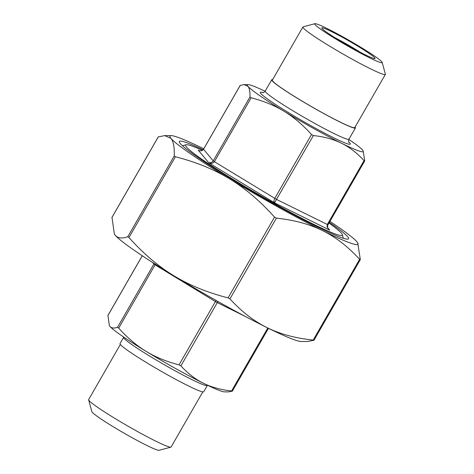 <?xml version="1.0" encoding="UTF-8"?>
<svg xmlns="http://www.w3.org/2000/svg" width="474" height="474" viewBox="0 0 474 474"><rect width="100%" height="100%" fill="white"/><g stroke="black" fill="none" stroke-linecap="round" stroke-linejoin="round"><path stroke-width="0.71" d="M203.737 148.806A108.451 7.809 29.9 0 0 171.173 135.635A108.451 7.809 29.9 0 0 170.918 138.325A108.451 7.809 29.9 0 0 229.606 178.876A108.451 7.809 29.9 0 0 322.646 230.666A108.451 7.809 29.9 0 0 357.722 242.907L360.311 259.545L359.624 259.319C348.07 246.676 335.746 237.124 322.646 230.666C309.563 224.172 294.147 219.995 276.389 218.141L274.529 217.104C260.179 201.089 245.206 188.344 229.606 178.876C214.023 169.372 195.958 162.007 175.404 156.776L174.231 155.964C174.533 147.201 173.431 141.323 170.918 138.325L164.691 135.617L158.286 136.897M112 217.4L114.347 233.99L115.2 235.222C117.694 238.25 121.889 238.754 127.79 236.733L128.964 237.545C143.314 253.554 158.286 266.299 173.887 275.773C189.47 285.277 207.535 292.642 228.089 297.868L229.949 298.904C241.503 311.548 253.827 321.099 266.927 327.558C280.01 334.051 295.426 338.229 313.184 340.083L313.871 340.308L307.513 341.511L301.031 341.493A108.451 7.809 -150.1 0 1 266.927 327.558A108.451 7.809 -150.1 0 1 173.887 275.773A108.451 7.809 -150.1 0 1 115.2 235.222A108.451 7.809 -150.1 0 1 114.477 234.221L114.347 233.99M357.722 242.907A108.451 7.809 29.9 0 0 356.999 241.906A108.451 7.809 29.9 0 0 329.951 221.388M199.37 150.637L198.215 150.104C200.461 151.277 202.238 150.981 203.542 149.221L203.571 149.174M265.09 91.263A66.875 4.817 29.9 0 0 248.08 84.627A66.875 4.817 29.9 0 0 247.926 86.292A66.875 4.817 29.9 0 0 284.116 111.295C274.452 105.435 263.461 100.932 251.143 97.786L249.97 96.974C250.148 91.731 249.466 88.17 247.926 86.292L244.08 84.615L240.247 85.397M249.97 96.974L213.223 160.882L211.517 162.57L208.756 162.801C211.191 163.838 213.075 163.465 214.396 161.693L213.223 160.882L203.542 149.221L240.294 85.314M311.495 134.515C302.886 124.923 293.756 117.185 284.116 111.295A66.875 4.817 29.9 0 0 341.487 143.231C333.376 139.232 323.997 136.672 313.355 135.552L311.495 134.515L274.748 198.422C273.753 200.395 273.67 201.859 274.505 202.813L313.355 135.552M363.149 150.833L364.719 160.846L364.032 160.621C357.1 153.049 349.587 147.254 341.487 143.231A66.875 4.817 29.9 0 0 363.12 150.779A66.875 4.817 29.9 0 0 362.675 150.163A66.875 4.817 29.9 0 0 348.828 139.409M364.032 160.621L327.285 224.528L327.084 227.016L329.708 230.127L328.571 229.126C327.469 227.674 327.256 226.234 327.943 224.806M216.197 300.522L215.433 301.571L217.299 302.608L217.927 301.494M179.048 364.856L180.908 365.887C187.84 373.459 195.353 379.259 203.453 383.282A66.875 4.817 -150.1 0 1 146.075 351.347C155.739 357.206 166.73 361.709 179.048 364.856L215.433 301.571L155.081 264.842L155.342 264.243M118.696 328.126C127.305 337.713 136.435 345.457 146.075 351.347A66.875 4.817 -150.1 0 1 109.891 326.337C111.443 328.192 113.991 328.512 117.522 327.315L118.696 328.126L155.081 264.842L153.908 264.03L117.522 327.315M154.168 263.497L153.908 264.03L152.675 262.543M107.948 315.471L109.358 325.579L109.891 326.337A66.875 4.817 -150.1 0 1 109.441 325.721A66.875 4.817 -150.1 0 1 109.411 325.668M231.585 390.961L232.272 391.186L228.48 391.885L224.48 391.874A66.875 4.817 -150.1 0 1 203.453 383.282C211.564 387.276 220.943 389.835 231.585 390.961L267.792 327.984M207.322 385.469L203.731 391.72A48.283 3.478 -150.1 0 1 164.14 372.949A48.283 3.478 -150.1 0 1 120.449 344.592A48.283 3.478 -150.1 0 1 120.011 343.585L123.607 337.334A48.283 3.478 29.9 0 0 124.04 338.341A48.283 3.478 29.9 0 0 167.737 366.698A48.283 3.478 29.9 0 0 207.322 385.469L207.47 385.238M272.633 79.62A48.283 3.478 29.9 0 0 271.709 79.78A48.283 3.478 29.9 0 0 272.141 80.787A48.283 3.478 29.9 0 0 315.838 109.144A48.283 3.478 29.9 0 0 355.423 127.915A48.283 3.478 29.9 0 0 355.097 127.038M202.392 150.311A90.374 6.506 29.9 0 0 186.051 144.777A90.374 6.506 29.9 0 0 186.424 146.958A90.374 6.506 29.9 0 0 271.033 201.628A90.374 6.506 29.9 0 0 342.335 234.642A90.374 6.506 29.9 0 0 341.493 233.273A90.374 6.506 29.9 0 0 328.992 223.058M334.946 37.707A27.113 1.955 -150.1 0 1 359.979 52.099M322.071 28.535A30.727 2.21 29.9 0 0 348.917 46.037A30.727 2.21 29.9 0 0 374.922 58.622A30.727 2.21 29.9 0 0 349.539 41.291A30.727 2.21 29.9 0 0 321.787 28.073A30.727 2.21 29.9 0 0 322.071 28.535M315.074 24.642A38.886 2.803 -150.1 0 1 314.914 23.7A38.886 2.803 -150.1 0 1 349.83 40.782A38.886 2.803 -150.1 0 1 382.157 62.367A38.886 2.803 -150.1 0 1 351.477 48.164A38.886 2.803 -150.1 0 1 315.074 24.642M88.632 399.855L91.843 411.633A38.886 2.803 29.9 0 0 92.205 412.22A38.886 2.803 29.9 0 0 126.173 434.368A38.886 2.803 29.9 0 0 159.086 450.3L170.877 447.154A47.56 3.425 -150.1 0 1 130.628 427.661A47.56 3.425 -150.1 0 1 89.076 400.577A47.56 3.425 -150.1 0 1 88.632 399.855A47.56 3.425 -150.1 0 1 88.65 399.582L120.343 344.462M314.914 23.7L303.123 26.846A47.56 3.425 29.9 0 0 302.892 27A47.56 3.425 29.9 0 0 303.319 27.996A47.56 3.425 29.9 0 0 346.358 55.932A47.56 3.425 29.9 0 0 385.35 74.418A47.56 3.425 29.9 0 0 385.368 74.145L382.157 62.367M302.892 27L272.337 80.136A47.56 3.425 29.9 0 0 272.763 81.137A47.56 3.425 29.9 0 0 315.803 109.067A47.56 3.425 29.9 0 0 354.795 127.553L385.35 74.418M202.807 391.88L171.108 447A47.56 3.425 -150.1 0 1 170.877 447.154M329.4 222.347A97.603 7.027 -150.1 0 1 347.697 236.722A97.603 7.027 -150.1 0 1 348.1 239.08A97.603 7.027 -150.1 0 1 265.493 199.092A97.603 7.027 -150.1 0 1 180.227 143.504A97.603 7.027 -150.1 0 1 179.314 142.028A97.603 7.027 -150.1 0 1 203.115 149.737M111.894 217.584L158.334 136.82M174.231 155.964L127.79 236.733M128.964 237.545L175.404 156.776M274.529 217.104L228.089 297.868M229.949 298.904L276.389 218.141M359.624 259.319L313.184 340.083M198.932 150.459L198.215 150.104L208.756 162.801L274.505 202.813L329.708 230.127L327.836 227.876M364.69 160.976L327.99 224.8L276.609 199.459L214.396 161.693L251.143 97.786M328.98 229.558C328.055 229.09 327.024 226.4 327.99 224.8L327.972 224.753M180.908 365.887L217.299 302.608L245.698 316.656M107.841 315.654L142.283 255.764M348.888 142.247L348.888 142.253C348.461 142.348 348.485 141.317 348.953 139.166A48.283 3.478 -150.1 0 1 309.368 120.396A48.283 3.478 -150.1 0 1 265.671 92.039A48.283 3.478 -150.1 0 1 265.239 91.032C263.971 92.424 263.094 92.957 262.608 92.637M263.046 92.608A51.897 3.739 29.9 0 0 260.771 93.443A51.897 3.739 29.9 0 0 314.689 127.802A51.897 3.739 29.9 0 0 348.692 141.856M111.923 217.453L158.269 136.856M360.281 259.675L313.936 340.267M198.517 150.27C197.925 150.175 201.385 151.947 203.524 149.18L240.223 85.356M142.247 255.741L107.871 315.524M268.468 328.316L232.337 391.145M348.953 139.166L355.423 127.915M265.239 91.032L271.709 79.78M248.08 84.627L244.08 84.615M171.173 135.635L164.691 135.617M186.051 144.777L182.425 145.743M342.335 234.642L343.324 238.262"/></g></svg>
